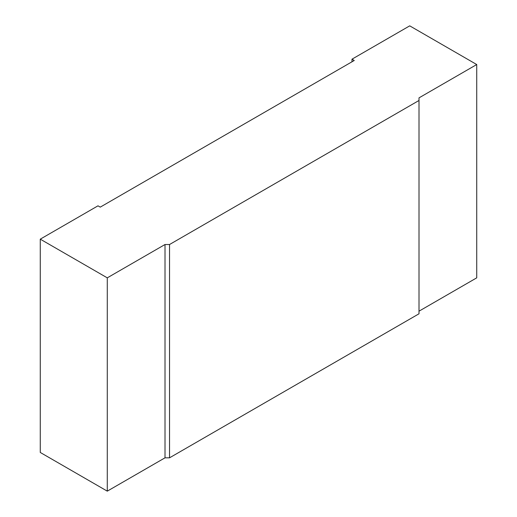 <?xml version="1.0" encoding="UTF-8"?>
<svg xmlns="http://www.w3.org/2000/svg" width="517" height="517" viewBox="0 0 517 517"><rect width="100%" height="100%" fill="white"/><g stroke="black" fill="none" stroke-linecap="round" stroke-linejoin="round"><path stroke-width="0.78" d="M419.009 311.176L476.732 277.842L476.732 64.541L409.722 25.85L351.993 59.177L354.261 60.483L100.259 207.13L97.991 205.824L40.268 239.158L40.268 452.459L107.278 491.15L165.007 457.823L169.531 457.823L419.009 313.787L419.009 100.479L169.531 244.515L165.007 244.515L165.007 457.823M351.993 59.177L351.993 61.794M40.268 239.158L107.278 277.842L107.278 491.15M107.278 277.842L165.007 244.515M476.732 64.541L419.009 97.868L419.009 100.479M169.531 244.515L169.531 457.823"/></g></svg>
